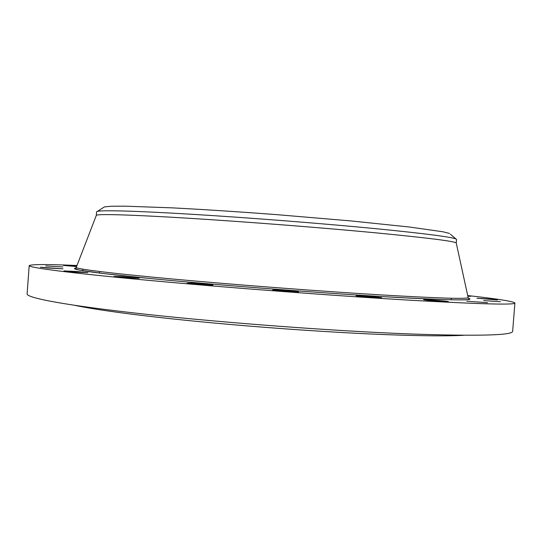 <?xml version="1.0" encoding="UTF-8"?>
<svg xmlns="http://www.w3.org/2000/svg" width="542" height="542" viewBox="0 0 542 542"><rect width="100%" height="100%" fill="white"/><g stroke="black" fill="none" stroke-linecap="round" stroke-linejoin="round"><path stroke-width="0.81" d="M467.692 295.546C497.583 298.893 513.321 301.372 514.9 302.998L512.657 331.23C513.084 335.369 478.776 336.277 409.732 333.947C335.329 331.115 225.75 322.964 146.428 314.319C66.842 305.647 26.273 297.883 27.1 293.872L29.2 265.627C31.016 264.266 46.944 264.218 76.991 265.485M514.9 302.998C515.496 305.065 481.316 304.184 412.367 300.343C338.052 296.047 228.446 287.755 148.996 280.39C69.281 273.005 28.53 267.579 29.2 265.627M450.416 234.219L456.554 239.503L456.242 242.999C455.131 241.325 428.309 237.938 375.782 232.836C321.121 227.64 244.09 221.644 186.821 218.141C129.409 214.625 97.384 213.839 96.347 215.31L96.307 215.431M455.734 238.907C450.673 236.874 424.129 233.48 376.107 228.71C323.682 223.609 250.573 217.857 194.083 214.415C137.499 210.967 102.817 210.052 97.479 211.339L96.571 211.807L96.307 215.404M449.535 233.453L442.875 231.766L409.291 227.003L350.986 220.94L277.409 214.7C238.988 211.787 202.193 209.402 171.807 207.837L124.863 206.163L111.273 206.251L104.437 206.895L103.447 207.525M463.586 335.281C448.126 336.175 422.963 335.993 388.099 334.719C336.467 332.768 266.617 328.025 205.662 322.239C144.687 316.44 97.065 310.105 74.972 305.376M447.638 301.488L448.383 301.677C449.047 302.138 427.909 300.512 424.257 299.828L423.607 299.651C423.051 299.204 443.62 300.776 447.638 301.488M381.683 297.849C381.886 298.385 355.322 296.244 356.08 295.79L356.101 295.769C356.379 295.282 382.273 297.375 381.683 297.843L381.683 297.849M297.463 292.077C292.511 292.104 271.915 290.363 272.68 289.984L273.967 289.902C279.171 289.902 299.231 291.603 298.628 291.989L297.463 292.077M208.772 285.058C201.136 284.74 186.597 283.446 187.159 283.141L191.502 283.154C199.165 283.486 213.392 284.746 212.938 285.065L208.772 285.058M131.029 278.032L114.118 276.44L122.458 276.684L139.233 278.263L131.029 278.032M75.785 272.125L63.936 270.932L76.137 271.461L87.933 272.646L75.785 272.125M467.766 295.885L470.808 296.291L467.841 296.21M47.784 268.026L40.399 267.22L62.987 268.825L47.784 268.026M489.697 299.048L497.57 299.943L476.98 298.249L489.697 299.048M45.772 265.932L62.858 266.949L45.772 265.932M500.422 301.718L483.688 300.58L500.422 301.718M76.564 266.589L63.407 265.424L76.727 266.169M487.563 302.7L466.804 301.196L487.563 302.7M468.112 297.456L468.139 297.578C467.821 299.15 438.864 298.263 381.27 294.923C321.169 291.318 235.56 284.801 172.79 279.042C109.843 273.27 76.117 268.961 76.239 267.423L76.286 267.301M468.403 298.283C477.251 300.878 448.552 300.315 382.306 296.589C315.952 292.673 219.151 285.173 155.053 278.988C90.656 272.782 65.575 268.764 77.154 267.951M99.599 271.515L99.484 273.066M96.347 215.31L76.239 267.423L75.175 268.825L79.484 270.146L103.935 273.602L148.975 278.398C212.904 284.679 313.716 292.545 382.279 296.582C423.248 299.082 454.514 300.065 461.743 299.841C466.134 299.814 468.545 299.577 468.979 299.13L468.139 297.578L456.242 242.999M104.437 206.895L97.479 211.339M451.296 298.229L451.174 299.78M82.899 269.184L82.777 270.749"/></g></svg>
